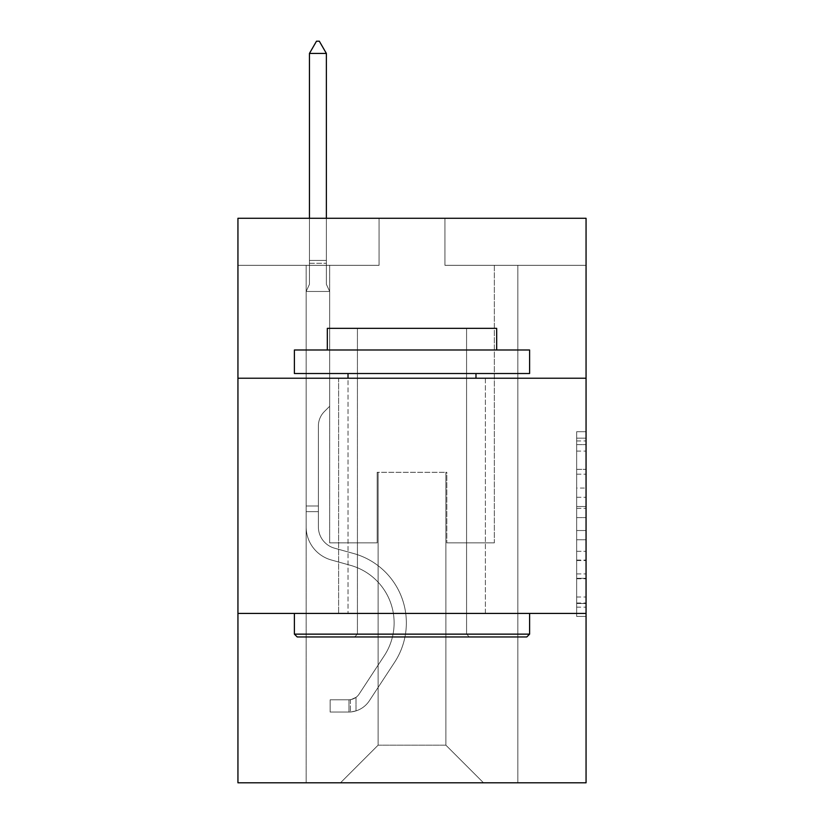 <?xml version="1.0" encoding="UTF-8"?>
<svg xmlns="http://www.w3.org/2000/svg" width="824" height="824" viewBox="0 0 824 824"><rect width="100%" height="100%" fill="white"/><g stroke="black" fill="none" stroke-linecap="round" stroke-linejoin="round"><path stroke-width="0.62" stroke-dasharray="4.12 3.09" d="M576.656 488.045L576.656 517.596L586.06 517.596L586.06 607.175L586.06 440.943L586.06 517.596L576.656 517.596L576.656 438.172L576.656 616.414L576.656 431.704L576.656 603.487L586.06 603.487L576.656 603.487L586.06 603.487L576.656 603.487L576.656 573.926L576.656 616.414L586.06 616.414L586.06 431.704L586.06 603.024L586.06 530.522L576.656 530.522L586.06 530.522L586.06 573.926L586.06 444.63L576.656 444.63L586.06 444.63L586.06 616.414L586.06 440.943L586.06 616.414L576.656 616.414L576.656 431.704L586.06 431.704L586.06 440.943L586.06 431.704L586.06 440.943L586.06 431.704L586.06 438.172L586.06 431.704L576.656 431.704L576.656 444.63L586.06 444.63L576.656 444.63L576.656 488.045L586.06 488.045M485.387 378.226L485.387 613.437L338.613 613.437L485.387 613.437L338.613 613.437L485.387 613.437L485.387 378.226L338.613 378.226L338.613 613.437L338.613 378.226L485.387 378.226M586.06 506.513L586.06 497.274L586.06 506.513L576.656 506.513L576.656 469.34L576.656 578.778L576.656 551.308L586.06 551.308L576.656 551.308L576.656 616.414L586.06 616.414L576.656 616.414L586.06 616.414L576.656 616.414L576.656 431.704L586.06 431.704L576.656 431.704L586.06 431.704L576.656 431.704L576.656 506.513L586.06 506.513M586.06 613.437L586.06 782.8L237.94 782.8L237.94 613.437L586.06 613.437L586.06 218.278L444.929 218.278L586.06 218.278L586.06 265.318L586.06 218.278L237.94 218.278L379.071 218.278L237.94 218.278L237.94 265.318L379.071 265.318L237.94 265.318L237.94 218.278L237.94 378.226L586.06 378.226L237.94 378.226L237.94 613.437L586.06 613.437L237.94 613.437M306.147 782.8L517.853 782.8L517.853 265.318L494.328 265.318L517.853 265.318L494.328 265.318L517.853 265.318L494.328 265.318L517.853 265.318L494.328 265.318L517.853 265.318L494.328 265.318L517.853 265.318L494.328 265.318L517.853 265.318L494.328 265.318L517.853 265.318L494.328 265.318L517.853 265.318L494.328 265.318L517.853 265.318L494.328 265.318L517.853 265.318L517.853 782.8L517.853 265.318L517.853 782.8L517.853 265.318L517.853 782.8L517.853 265.318L517.853 782.8L517.853 265.318L517.853 782.8L517.853 265.318L517.853 782.8L517.853 265.318L517.853 782.8L517.853 265.318L517.853 782.8L517.853 265.318L517.853 782.8L517.853 265.318L517.853 782.8L306.147 782.8L340.497 782.8L306.147 782.8L340.497 782.8L306.147 782.8L340.497 782.8L306.147 782.8L340.497 782.8L306.147 782.8L340.497 782.8L306.147 782.8L340.497 782.8L306.147 782.8L340.497 782.8L306.147 782.8L340.497 782.8L306.147 782.8L340.497 782.8L306.147 782.8L306.147 265.318L329.672 265.318L306.147 265.318L329.672 265.318L306.147 265.318L329.672 265.318L306.147 265.318L329.672 265.318L306.147 265.318L329.672 265.318L306.147 265.318L329.672 265.318L306.147 265.318L329.672 265.318L306.147 265.318L329.672 265.318L306.147 265.318L329.672 265.318L306.147 265.318L329.672 265.318L306.147 265.318L306.147 782.8M586.06 265.318L444.929 265.318L586.06 265.318M378.123 745.164L378.123 472.307L378.123 745.164L378.123 472.307L445.877 472.307L445.877 745.164L378.123 745.164L340.497 782.8L378.123 745.164L378.123 472.307L378.123 745.164L378.123 472.307L377.186 472.307L377.186 542.872L329.672 542.872L329.672 265.318L329.672 542.872L329.672 265.318L329.672 542.872L329.672 265.318L329.672 542.872L329.672 265.318L329.672 542.872L329.672 265.318L329.672 542.872L329.672 265.318L329.672 542.872L329.672 265.318L329.672 542.872L329.672 265.318L329.672 542.872L329.672 265.318L329.672 542.872L329.672 265.318L329.672 542.872L377.186 542.872L329.672 542.872L377.186 542.872L329.672 542.872L377.186 542.872L329.672 542.872L377.186 542.872L329.672 542.872L377.186 542.872L329.672 542.872L377.186 542.872L329.672 542.872L377.186 542.872L329.672 542.872L377.186 542.872L329.672 542.872L377.186 542.872L329.672 542.872L377.186 542.872L377.186 472.307L377.186 542.872L377.186 472.307L377.186 542.872L377.186 472.307L377.186 542.872L377.186 472.307L377.186 542.872L377.186 472.307L377.186 542.872L377.186 472.307L377.186 542.872L377.186 472.307L377.186 542.872L377.186 472.307L377.186 542.872L377.186 472.307L377.186 542.872L377.186 472.307L378.123 472.307L377.186 472.307L378.123 472.307L377.186 472.307L378.123 472.307L377.186 472.307L378.123 472.307L377.186 472.307L378.123 472.307L377.186 472.307L378.123 472.307L377.186 472.307L378.123 472.307L377.186 472.307L378.123 472.307L377.186 472.307L378.123 472.307L377.186 472.307L378.123 472.307L378.123 745.164L340.497 782.8L378.123 745.164L378.123 472.307L378.123 745.164L340.497 782.8L378.123 745.164L378.123 472.307L378.123 745.164L340.497 782.8L378.123 745.164L378.123 472.307L378.123 745.164L340.497 782.8L378.123 745.164L378.123 472.307L378.123 745.164L340.497 782.8L378.123 745.164L378.123 472.307L378.123 745.164L340.497 782.8L378.123 745.164L378.123 472.307L378.123 745.164L340.497 782.8L378.123 745.164L378.123 472.307L378.123 745.164L340.497 782.8L378.123 745.164L340.497 782.8L378.123 745.164L445.877 745.164L445.877 472.307L445.877 745.164L483.503 782.8L445.877 745.164L445.877 472.307L445.877 745.164L483.503 782.8L445.877 745.164L445.877 472.307L445.877 745.164L483.503 782.8L445.877 745.164L445.877 472.307L445.877 745.164L483.503 782.8L445.877 745.164L445.877 472.307L445.877 745.164L483.503 782.8L445.877 745.164L445.877 472.307L445.877 745.164L483.503 782.8L445.877 745.164L445.877 472.307L445.877 745.164L483.503 782.8L445.877 745.164L445.877 472.307L445.877 745.164L483.503 782.8L445.877 745.164L445.877 472.307L445.877 745.164L483.503 782.8L445.877 745.164L445.877 472.307L445.877 745.164L483.503 782.8L445.877 745.164L445.877 472.307L378.123 472.307L378.123 745.164L340.497 782.8L378.123 745.164M446.814 472.307L445.877 472.307L446.814 472.307L445.877 472.307L446.814 472.307L445.877 472.307L446.814 472.307L445.877 472.307L446.814 472.307L445.877 472.307L446.814 472.307L445.877 472.307L446.814 472.307L445.877 472.307L446.814 472.307L445.877 472.307L446.814 472.307L445.877 472.307L446.814 472.307L445.877 472.307L446.814 472.307L446.814 542.872L446.814 472.307M483.503 782.8L445.877 745.164L483.503 782.8M444.929 265.318L444.929 218.278L444.929 265.318M379.071 265.318L379.071 218.278L379.071 265.318M494.328 265.318L494.328 542.872L446.814 542.872L494.328 542.872L446.814 542.872L494.328 542.872L446.814 542.872L494.328 542.872L446.814 542.872L494.328 542.872L446.814 542.872L494.328 542.872L446.814 542.872L494.328 542.872L446.814 542.872L494.328 542.872L446.814 542.872L494.328 542.872L446.814 542.872L494.328 542.872L446.814 542.872L494.328 542.872L494.328 265.318M586.06 378.226L237.94 378.226M576.656 517.596L586.06 517.596L576.656 517.596M576.656 438.172L576.656 431.704L576.656 438.172L586.06 438.172L576.656 438.172M576.656 578.314L576.656 539.761L576.656 578.314L586.06 578.314L576.656 578.314M576.656 539.761L576.656 530.522L586.06 530.522L576.656 530.522L576.656 539.761L586.06 539.761L576.656 539.761M576.656 469.34L576.656 444.63L576.656 469.34L586.06 469.34L576.656 469.34M576.656 431.704L586.06 431.704L576.656 431.704L576.656 440.943L576.656 431.704L586.06 431.704M576.656 616.414L586.06 616.414L576.656 616.414L576.656 607.175L576.656 616.414M306.147 511.642L306.147 291.469L329.672 291.469L329.672 406.263L324.368 411.567A20.446 20.446 0 0 0 318.383 426.018A20.446 20.446 0 0 1 324.368 411.567L329.672 406.263L329.672 291.469L326.376 284.321L326.376 263.278L326.376 284.321L329.672 291.469L329.672 406.263L324.368 411.567A20.446 20.446 0 0 0 318.383 426.018A20.446 20.446 0 0 1 324.368 411.567L329.672 406.263L329.672 291.469L326.376 284.321L326.376 260.425L326.376 284.321L329.672 291.469L329.672 406.263L324.368 411.567A20.446 20.446 0 0 0 318.383 426.018A20.446 20.446 0 0 1 324.368 411.567L329.672 406.263L329.672 291.469L326.376 284.321L326.376 53.436L326.376 284.321L329.672 291.469L329.672 406.263L324.368 411.567A20.446 20.446 0 0 0 318.383 426.018A20.446 20.446 0 0 1 324.368 411.567L329.672 406.263L329.672 291.469L326.376 284.321L326.376 53.436L309.443 53.436L309.443 284.321L306.147 291.469L329.672 291.469L329.672 406.263L324.368 411.567A20.446 20.446 0 0 0 318.383 426.018A20.446 20.446 0 0 1 324.368 411.567L329.672 406.263L329.672 291.469L326.376 284.321L329.672 291.469L329.672 406.263L324.368 411.567A20.446 20.446 0 0 0 318.383 426.018A20.446 20.446 0 0 1 324.368 411.567L329.672 406.263L329.672 291.469L326.376 284.321L326.376 263.278L326.376 284.321L329.672 291.469L329.672 406.263L324.368 411.567A20.446 20.446 0 0 0 318.383 426.018A20.446 20.446 0 0 1 324.368 411.567L329.672 406.263L329.672 291.469L326.376 284.321L326.376 260.425L326.376 284.321L329.672 291.469L329.672 406.263L324.368 411.567A20.446 20.446 0 0 0 318.383 426.018A20.446 20.446 0 0 1 324.368 411.567L329.672 406.263L329.672 291.469L326.376 284.321L326.376 53.436L319.321 41.2L316.498 41.2L319.321 41.2L316.498 41.2L309.443 53.436L326.376 53.436L319.321 41.2L316.498 41.2L309.443 53.436L309.443 260.425L309.443 53.436L326.376 53.436L326.376 284.321L329.672 291.469L329.672 406.263L324.368 411.567A20.446 20.446 0 0 0 318.383 426.018A20.446 20.446 0 0 1 324.368 411.567L329.672 406.263L329.672 291.469L326.376 284.321L326.376 53.436L309.443 53.436L309.443 263.278L309.443 53.436L326.376 53.436L319.321 41.2L316.498 41.2L319.321 41.2L316.498 41.2L309.443 53.436L309.443 284.321L309.443 53.436L326.376 53.436L319.321 41.2L316.498 41.2L309.443 53.436L309.443 284.321L306.147 291.469L309.443 284.321L309.443 53.436L326.376 53.436L326.376 284.321L329.672 291.469L329.672 406.263L324.368 411.567A20.446 20.446 0 0 0 318.383 426.018A20.446 20.446 0 0 1 324.368 411.567L329.672 406.263L329.672 291.469L326.376 284.321L326.376 53.436L309.443 53.436L309.443 284.321L306.147 291.469L329.672 291.469L306.147 291.469L309.443 284.321L309.443 53.436L326.376 53.436L319.321 41.2L316.498 41.2L319.321 41.2L316.498 41.2L309.443 53.436L309.443 284.321L306.147 291.469L329.672 291.469L306.147 291.469L309.443 284.321L309.443 53.436L326.376 53.436L319.321 41.2L316.498 41.2L309.443 53.436L309.443 284.321L306.147 291.469L329.672 291.469L306.147 291.469L309.443 284.321L309.443 53.436L326.376 53.436L326.376 284.321L329.672 291.469L306.147 291.469L329.672 291.469L306.147 291.469L309.443 284.321L306.147 291.469L329.672 291.469L306.147 291.469L309.443 284.321L309.443 263.278L309.443 284.321L306.147 291.469L329.672 291.469L306.147 291.469L309.443 284.321L309.443 260.425L309.443 284.321L306.147 291.469L329.672 291.469L306.147 291.469L309.443 284.321L309.443 53.436L309.443 284.321L306.147 291.469L329.672 291.469L306.147 291.469L309.443 284.321L309.443 53.436L326.376 53.436L309.443 53.436L326.376 53.436L319.321 41.2L316.498 41.2L319.321 41.2L326.376 53.436L326.376 260.425L326.376 53.436L309.443 53.436L316.498 41.2L309.443 53.436L316.498 41.2L319.321 41.2L326.376 53.436L319.321 41.2L316.498 41.2L309.443 53.436L326.376 53.436L326.376 263.278L326.376 53.436L319.321 41.2L326.376 53.436L326.376 284.321L326.376 53.436L309.443 53.436L316.498 41.2L309.443 53.436L316.498 41.2L319.321 41.2L326.376 53.436L319.321 41.2L316.498 41.2L309.443 53.436L326.376 53.436L326.376 284.321L329.672 291.469L306.147 291.469L309.443 284.321L306.147 291.469L306.147 526.897A34.34 34.34 0 0 0 331.269 559.97A34.34 34.34 0 0 1 306.147 526.897L306.147 291.469L306.147 526.897A34.34 34.34 0 0 0 331.269 559.97A34.34 34.34 0 0 1 306.147 526.897L306.147 291.469L306.147 526.897A34.34 34.34 0 0 0 331.269 559.97A34.34 34.34 0 0 1 306.147 526.897L306.147 291.469L306.147 526.897A34.34 34.34 0 0 0 331.269 559.97L350.416 565.316L331.269 559.97A34.34 34.34 0 0 1 306.147 526.897L306.147 291.469L306.147 526.897A34.34 34.34 0 0 0 331.269 559.97A34.34 34.34 0 0 1 306.147 526.897L306.147 291.469L306.147 526.897A34.34 34.34 0 0 0 331.269 559.97A34.34 34.34 0 0 1 306.147 526.897L306.147 291.469L306.147 526.897A34.34 34.34 0 0 0 331.269 559.97L350.416 565.316L331.269 559.97A34.34 34.34 0 0 1 306.147 526.897L306.147 291.469L306.147 526.897A34.34 34.34 0 0 0 331.269 559.97A34.34 34.34 0 0 1 306.147 526.897L306.147 291.469L306.147 526.897A34.34 34.34 0 0 0 331.269 559.97A34.34 34.34 0 0 1 306.147 526.897L306.147 291.469L306.147 526.897L306.147 511.642L318.383 511.642L318.383 505.998L306.147 505.998L318.383 505.998L318.383 526.897L318.383 426.018L318.383 526.897A22.114 22.114 0 0 0 334.554 548.197A22.114 22.114 0 0 1 318.383 526.897L318.383 426.018L318.383 526.897L318.383 505.998L306.147 505.998L318.383 505.998L318.383 526.897A22.114 22.114 0 0 0 334.554 548.197A22.114 22.114 0 0 1 318.383 526.897L318.383 426.018L318.383 526.897A22.114 22.114 0 0 0 334.554 548.197A22.114 22.114 0 0 1 318.383 526.897L318.383 426.018L318.383 526.897L318.383 505.998L306.147 505.998L318.383 505.998L318.383 526.897A22.114 22.114 0 0 0 334.554 548.197L353.702 553.532L334.554 548.197A22.114 22.114 0 0 1 318.383 526.897L318.383 426.018L318.383 526.897A22.114 22.114 0 0 0 334.554 548.197A22.114 22.114 0 0 1 318.383 526.897L318.383 426.018L318.383 526.897L318.383 505.998L306.147 505.998L318.383 505.998L318.383 526.897A22.114 22.114 0 0 0 334.554 548.197A22.114 22.114 0 0 1 318.383 526.897L318.383 426.018L318.383 526.897A22.114 22.114 0 0 0 334.554 548.197L353.702 553.532L334.554 548.197A22.114 22.114 0 0 1 318.383 526.897L318.383 426.018L318.383 526.897L318.383 505.998L306.147 505.998L318.383 505.998L318.383 526.897A22.114 22.114 0 0 0 334.554 548.197A22.114 22.114 0 0 1 318.383 526.897L318.383 426.018L318.383 526.897A22.114 22.114 0 0 0 334.554 548.197A22.114 22.114 0 0 1 318.383 526.897L318.383 426.018L318.383 526.897L318.383 511.642L306.147 511.642M348.964 712.039A24.936 24.936 0 0 0 369.337 700.791L394.562 662.341A71.976 71.976 0 0 0 353.702 553.532L334.554 548.197L353.702 553.532A71.976 71.976 0 0 1 394.562 662.341A71.976 71.976 0 0 0 353.702 553.532L334.554 548.197A22.114 22.114 0 0 1 318.383 526.897A22.114 22.114 0 0 0 334.554 548.197A22.114 22.114 0 0 1 318.383 526.897A22.114 22.114 0 0 0 334.554 548.197L353.702 553.532L334.554 548.197A22.114 22.114 0 0 1 318.383 526.897A22.114 22.114 0 0 0 334.554 548.197A22.114 22.114 0 0 1 318.383 526.897A22.114 22.114 0 0 0 334.554 548.197L353.702 553.532L334.554 548.197A22.114 22.114 0 0 1 318.383 526.897A22.114 22.114 0 0 0 334.554 548.197L353.702 553.532A71.976 71.976 0 0 1 394.562 662.341A71.976 71.976 0 0 0 353.702 553.532L334.554 548.197A22.114 22.114 0 0 1 318.383 526.897A22.114 22.114 0 0 0 334.554 548.197A22.114 22.114 0 0 1 318.383 526.897A22.114 22.114 0 0 0 334.554 548.197L353.702 553.532L334.554 548.197A22.114 22.114 0 0 1 318.383 526.897A22.114 22.114 0 0 0 334.554 548.197L353.702 553.532L334.554 548.197A22.114 22.114 0 0 1 318.383 526.897A22.114 22.114 0 0 0 334.554 548.197A22.114 22.114 0 0 1 318.383 526.897A22.114 22.114 0 0 0 334.554 548.197L353.702 553.532A71.976 71.976 0 0 1 394.562 662.341L369.337 700.791L394.562 662.341A71.976 71.976 0 0 0 353.702 553.532L334.554 548.197A22.114 22.114 0 0 1 318.383 526.897A22.114 22.114 0 0 0 334.554 548.197L353.702 553.532A71.976 71.976 0 0 1 394.562 662.341A71.976 71.976 0 0 0 353.702 553.532L334.554 548.197L353.702 553.532A71.976 71.976 0 0 1 394.562 662.341A71.976 71.976 0 0 0 353.702 553.532L334.554 548.197L353.702 553.532A71.976 71.976 0 0 1 394.562 662.341L369.337 700.791L394.562 662.341A71.976 71.976 0 0 0 353.702 553.532L334.554 548.197L353.702 553.532A71.976 71.976 0 0 1 394.562 662.341A71.976 71.976 0 0 0 353.702 553.532L334.554 548.197L353.702 553.532A71.976 71.976 0 0 1 394.562 662.341A71.976 71.976 0 0 0 353.702 553.532L334.554 548.197L353.702 553.532A71.976 71.976 0 0 1 394.562 662.341L369.337 700.791A24.936 24.936 0 0 1 356.019 710.885A24.936 24.936 0 0 0 369.337 700.791L394.562 662.341A71.976 71.976 0 0 0 353.702 553.532L334.554 548.197L353.702 553.532A71.976 71.976 0 0 1 394.562 662.341A71.976 71.976 0 0 0 353.702 553.532A71.976 71.976 0 0 1 394.562 662.341L369.337 700.791L394.562 662.341A71.976 71.976 0 0 0 353.702 553.532A71.976 71.976 0 0 1 394.562 662.341A71.976 71.976 0 0 0 353.702 553.532A71.976 71.976 0 0 1 394.562 662.341L369.337 700.791L394.562 662.341A71.976 71.976 0 0 0 353.702 553.532A71.976 71.976 0 0 1 394.562 662.341L369.337 700.791A24.936 24.936 0 0 1 356.019 710.885C348.768 712.42 348.768 712.42 356.019 710.885C348.768 712.42 348.768 712.42 356.019 710.885A24.936 24.936 0 0 0 369.337 700.791L394.562 662.341A71.976 71.976 0 0 0 353.702 553.532A71.976 71.976 0 0 1 394.562 662.341A71.976 71.976 0 0 0 353.702 553.532A71.976 71.976 0 0 1 394.562 662.341L369.337 700.791L394.562 662.341A71.976 71.976 0 0 0 353.702 553.532A71.976 71.976 0 0 1 394.562 662.341L369.337 700.791L394.562 662.341A71.976 71.976 0 0 0 353.702 553.532A71.976 71.976 0 0 1 394.562 662.341A71.976 71.976 0 0 0 353.702 553.532A71.976 71.976 0 0 1 394.562 662.341L369.337 700.791A24.936 24.936 0 0 1 356.019 710.885C348.768 712.42 348.768 712.42 356.019 710.885C348.768 712.42 348.768 712.42 356.019 710.885A24.936 24.936 0 0 0 369.337 700.791L394.562 662.341A71.976 71.976 0 0 0 353.702 553.532A71.976 71.976 0 0 1 394.562 662.341L369.337 700.791A24.936 24.936 0 0 1 356.019 710.885C348.768 712.42 348.768 712.42 356.019 710.885C348.768 712.42 348.768 712.42 356.019 710.885A24.936 24.936 0 0 0 369.337 700.791L394.562 662.341L369.337 700.791A24.936 24.936 0 0 1 356.019 710.885C348.768 712.42 348.768 712.42 356.019 710.885C348.768 712.42 348.768 712.42 356.019 710.885A24.936 24.936 0 0 0 369.337 700.791L394.562 662.341L369.337 700.791A24.936 24.936 0 0 1 356.019 710.885C348.768 712.42 348.768 712.42 356.019 710.885C348.768 712.42 348.768 712.42 356.019 710.885A24.936 24.936 0 0 0 369.337 700.791L394.562 662.341L369.337 700.791A24.936 24.936 0 0 1 356.019 710.885C348.768 712.42 348.768 712.42 356.019 710.885C348.768 712.42 348.768 712.42 356.019 710.885A24.936 24.936 0 0 0 369.337 700.791L394.562 662.341L369.337 700.791A24.936 24.936 0 0 1 356.019 710.885C348.768 712.42 348.768 712.42 356.019 710.885C348.768 712.42 348.768 712.42 356.019 710.885A24.936 24.936 0 0 0 369.337 700.791L394.562 662.341L369.337 700.791A24.936 24.936 0 0 1 356.019 710.885C348.768 712.42 348.768 712.42 356.019 710.885C348.768 712.42 348.768 712.42 356.019 710.885A24.936 24.936 0 0 0 369.337 700.791L394.562 662.341L369.337 700.791A24.936 24.936 0 0 1 356.019 710.885C348.768 712.42 348.768 712.42 356.019 710.885C348.768 712.42 348.768 712.42 356.019 710.885A24.936 24.936 0 0 0 369.337 700.791A24.936 24.936 0 0 1 348.964 712.039L348.964 699.803A12.7 12.7 0 0 0 359.109 694.076L384.334 655.636A59.75 59.75 0 0 0 350.416 565.316A59.75 59.75 0 0 1 384.334 655.636A59.75 59.75 0 0 0 350.416 565.316L331.269 559.97A34.34 34.34 0 0 1 306.147 526.897A34.34 34.34 0 0 0 331.269 559.97A34.34 34.34 0 0 1 306.147 526.897A34.34 34.34 0 0 0 331.269 559.97L350.416 565.316L331.269 559.97A34.34 34.34 0 0 1 306.147 526.897A34.34 34.34 0 0 0 331.269 559.97A34.34 34.34 0 0 1 306.147 526.897A34.34 34.34 0 0 0 331.269 559.97L350.416 565.316A59.75 59.75 0 0 1 384.334 655.636A59.75 59.75 0 0 0 350.416 565.316L331.269 559.97A34.34 34.34 0 0 1 306.147 526.897A34.34 34.34 0 0 0 331.269 559.97L350.416 565.316L331.269 559.97A34.34 34.34 0 0 1 306.147 526.897A34.34 34.34 0 0 0 331.269 559.97A34.34 34.34 0 0 1 306.147 526.897A34.34 34.34 0 0 0 331.269 559.97L350.416 565.316L331.269 559.97A34.34 34.34 0 0 1 306.147 526.897A34.34 34.34 0 0 0 331.269 559.97L350.416 565.316A59.75 59.75 0 0 1 384.334 655.636L359.109 694.076L384.334 655.636A59.75 59.75 0 0 0 350.416 565.316L331.269 559.97A34.34 34.34 0 0 1 306.147 526.897A34.34 34.34 0 0 0 331.269 559.97A34.34 34.34 0 0 1 306.147 526.897A34.34 34.34 0 0 0 331.269 559.97L350.416 565.316L331.269 559.97A34.34 34.34 0 0 1 306.147 526.897A34.34 34.34 0 0 0 331.269 559.97L350.416 565.316A59.75 59.75 0 0 1 384.334 655.636A59.75 59.75 0 0 0 350.416 565.316L331.269 559.97L350.416 565.316A59.75 59.75 0 0 1 384.334 655.636A59.75 59.75 0 0 0 350.416 565.316L331.269 559.97L350.416 565.316A59.75 59.75 0 0 1 384.334 655.636L359.109 694.076L384.334 655.636A59.75 59.75 0 0 0 350.416 565.316L331.269 559.97L350.416 565.316A59.75 59.75 0 0 1 384.334 655.636A59.75 59.75 0 0 0 350.416 565.316L331.269 559.97L350.416 565.316A59.75 59.75 0 0 1 384.334 655.636A59.75 59.75 0 0 0 350.416 565.316L331.269 559.97L350.416 565.316A59.75 59.75 0 0 1 384.334 655.636L359.109 694.076A12.7 12.7 0 0 1 356.019 697.341C348.892 700.616 348.892 700.616 356.019 697.341C348.892 700.616 348.892 700.616 356.019 697.341A12.7 12.7 0 0 0 359.109 694.076L384.334 655.636A59.75 59.75 0 0 0 350.416 565.316L331.269 559.97L350.416 565.316A59.75 59.75 0 0 1 384.334 655.636A59.75 59.75 0 0 0 350.416 565.316A59.75 59.75 0 0 1 384.334 655.636L359.109 694.076L384.334 655.636A59.75 59.75 0 0 0 350.416 565.316A59.75 59.75 0 0 1 384.334 655.636A59.75 59.75 0 0 0 350.416 565.316A59.75 59.75 0 0 1 384.334 655.636L359.109 694.076L384.334 655.636A59.75 59.75 0 0 0 350.416 565.316A59.75 59.75 0 0 1 384.334 655.636L359.109 694.076A12.7 12.7 0 0 1 356.019 697.341C348.892 700.616 348.892 700.616 356.019 697.341C348.892 700.616 348.892 700.616 356.019 697.341A12.7 12.7 0 0 0 359.109 694.076L384.334 655.636A59.75 59.75 0 0 0 350.416 565.316A59.75 59.75 0 0 1 384.334 655.636A59.75 59.75 0 0 0 350.416 565.316A59.75 59.75 0 0 1 384.334 655.636L359.109 694.076L384.334 655.636A59.75 59.75 0 0 0 350.416 565.316A59.75 59.75 0 0 1 384.334 655.636L359.109 694.076L384.334 655.636A59.75 59.75 0 0 0 350.416 565.316A59.75 59.75 0 0 1 384.334 655.636A59.75 59.75 0 0 0 350.416 565.316A59.75 59.75 0 0 1 384.334 655.636L359.109 694.076A12.7 12.7 0 0 1 356.019 697.341C348.892 700.616 348.892 700.616 356.019 697.341C348.892 700.616 348.892 700.616 356.019 697.341A12.7 12.7 0 0 0 359.109 694.076L384.334 655.636A59.75 59.75 0 0 0 350.416 565.316A59.75 59.75 0 0 1 384.334 655.636L359.109 694.076A12.7 12.7 0 0 1 356.019 697.341C348.892 700.616 348.892 700.616 356.019 697.341C348.892 700.616 348.892 700.616 356.019 697.341A12.7 12.7 0 0 0 359.109 694.076L384.334 655.636L359.109 694.076A12.7 12.7 0 0 1 356.019 697.341C348.892 700.616 348.892 700.616 356.019 697.341C348.892 700.616 348.892 700.616 356.019 697.341A12.7 12.7 0 0 0 359.109 694.076L384.334 655.636L359.109 694.076A12.7 12.7 0 0 1 356.019 697.341C348.892 700.616 348.892 700.616 356.019 697.341C348.892 700.616 348.892 700.616 356.019 697.341A12.7 12.7 0 0 0 359.109 694.076L384.334 655.636L359.109 694.076A12.7 12.7 0 0 1 356.019 697.341C348.892 700.616 348.892 700.616 356.019 697.341C348.892 700.616 348.892 700.616 356.019 697.341A12.7 12.7 0 0 0 359.109 694.076L384.334 655.636L359.109 694.076A12.7 12.7 0 0 1 356.019 697.341C348.892 700.616 348.892 700.616 356.019 697.341C348.892 700.616 348.892 700.616 356.019 697.341A12.7 12.7 0 0 0 359.109 694.076L384.334 655.636L359.109 694.076A12.7 12.7 0 0 1 356.019 697.341C348.892 700.616 348.892 700.616 356.019 697.341C348.892 700.616 348.892 700.616 356.019 697.341A12.7 12.7 0 0 0 359.109 694.076L384.334 655.636L359.109 694.076A12.7 12.7 0 0 1 356.019 697.341C348.892 700.616 348.892 700.616 356.019 697.341C348.892 700.616 348.892 700.616 356.019 697.341A12.7 12.7 0 0 0 359.109 694.076A12.7 12.7 0 0 1 348.964 699.803L348.964 712.039L330.146 712.049L348.964 712.039A24.936 24.936 0 0 0 369.337 700.791A24.936 24.936 0 0 1 348.964 712.039L348.964 699.803L330.146 699.813L348.964 699.803A12.7 12.7 0 0 0 359.109 694.076A12.7 12.7 0 0 1 348.964 699.803L348.964 712.039L330.146 712.049L330.146 699.813L330.146 712.049L348.964 712.039A24.936 24.936 0 0 0 369.337 700.791A24.936 24.936 0 0 1 348.964 712.039L348.964 699.803L330.146 699.813L348.964 699.803A12.7 12.7 0 0 0 359.109 694.076A12.7 12.7 0 0 1 348.964 699.803L348.964 712.039L330.146 712.049L330.146 699.813L330.146 712.049L348.964 712.039A24.936 24.936 0 0 0 369.337 700.791A24.936 24.936 0 0 1 348.964 712.039L348.964 699.803L330.146 699.813L348.964 699.803A12.7 12.7 0 0 0 359.109 694.076A12.7 12.7 0 0 1 348.964 699.803L348.964 712.039L330.146 712.049L330.146 699.813L330.146 712.049L348.964 712.039A24.936 24.936 0 0 0 369.337 700.791A24.936 24.936 0 0 1 348.964 712.039L348.964 699.803L330.146 699.813L348.964 699.803A12.7 12.7 0 0 0 359.109 694.076A12.7 12.7 0 0 1 348.964 699.803L348.964 712.039L330.146 712.049L330.146 699.813L330.146 712.049L348.964 712.039A24.936 24.936 0 0 0 369.337 700.791A24.936 24.936 0 0 1 348.964 712.039L348.964 699.803L330.146 699.813L348.964 699.803A12.7 12.7 0 0 0 359.109 694.076A12.7 12.7 0 0 1 348.964 699.803L348.964 712.039L330.146 712.049L330.146 699.813L330.146 712.049L348.964 712.039A24.936 24.936 0 0 0 369.337 700.791A24.936 24.936 0 0 1 348.964 712.039L348.964 699.803L330.146 699.813L348.964 699.803A12.7 12.7 0 0 0 359.109 694.076A12.7 12.7 0 0 1 348.964 699.803L348.964 712.039L330.146 712.049L330.146 699.813L330.146 712.049L348.964 712.039A24.936 24.936 0 0 0 369.337 700.791A24.936 24.936 0 0 1 348.964 712.039L348.964 699.803L330.146 699.813L348.964 699.803A12.7 12.7 0 0 0 359.109 694.076A12.7 12.7 0 0 1 348.964 699.803L348.964 712.039L330.146 712.049L330.146 699.813L330.146 712.049L348.964 712.039A24.936 24.936 0 0 0 369.337 700.791A24.936 24.936 0 0 1 348.964 712.039L348.964 699.803L330.146 699.813L348.964 699.803A12.7 12.7 0 0 0 359.109 694.076A12.7 12.7 0 0 1 348.964 699.803L348.964 712.039L330.146 712.049L330.146 699.813L330.146 712.049L348.964 712.039A24.936 24.936 0 0 0 369.337 700.791A24.936 24.936 0 0 1 348.964 712.039L348.964 699.803L330.146 699.813L348.964 699.803A12.7 12.7 0 0 0 359.109 694.076A12.7 12.7 0 0 1 348.964 699.803L348.964 712.039L330.146 712.049L330.146 699.813L330.146 712.049L348.964 712.039M297.217 636.962L526.783 636.962L529.605 634.14L294.395 634.14L529.605 634.14L294.395 634.14L297.217 636.962L526.783 636.962L297.217 636.962M357.431 634.14L354.608 636.962L469.392 636.962L354.608 636.962L469.392 636.962L354.608 636.962L357.431 634.14L357.431 328.354L466.569 328.354L357.431 328.354L466.569 328.354L357.431 328.354L357.431 634.14L466.569 634.14L469.392 636.962L466.569 634.14L357.431 634.14L466.569 634.14L466.569 328.354L466.569 634.14L357.431 634.14M529.605 349.994L294.395 349.994L294.395 373.519L529.605 373.519L294.395 373.519L529.605 373.519L529.605 349.994L294.395 349.994L529.605 349.994M327.324 349.994L496.676 349.994L496.676 328.354L327.324 328.354L496.676 328.354L327.324 328.354L327.324 349.994L496.676 349.994M294.395 613.437L529.605 613.437L294.395 613.437L529.605 613.437L294.395 613.437L294.395 634.14M529.605 613.437L529.605 634.14M348.016 373.519L475.984 373.519L348.016 373.519L475.984 373.519L348.016 373.519L348.016 613.437L475.984 613.437L348.016 613.437L475.984 613.437L348.016 613.437L348.016 378.226M475.984 373.519L475.984 378.226M326.376 53.436L319.321 41.2L326.376 53.436L326.376 260.425L326.376 53.436L309.443 53.436L316.498 41.2L309.443 53.436L316.498 41.2L319.321 41.2L326.376 53.436L319.321 41.2L326.376 53.436L326.376 218.278M309.443 53.436L316.498 41.2L309.443 53.436L309.443 284.321L309.443 260.425L326.376 260.425L309.443 260.425L326.376 260.425L309.443 260.425L326.376 260.425L309.443 260.425L326.376 260.425L309.443 260.425L326.376 260.425L309.443 260.425L326.376 260.425L309.443 260.425L326.376 260.425L309.443 260.425L326.376 260.425L309.443 260.425L326.376 260.425L309.443 260.425L326.376 260.425L309.443 260.425L309.443 218.278M330.146 699.813L348.49 699.813L330.146 699.813L330.146 712.049L330.146 699.813M356.019 710.885C348.768 712.42 348.768 712.42 356.019 710.885C348.768 712.42 348.768 712.42 356.019 710.885L356.019 697.341L356.019 710.885M576.656 573.926L586.06 573.926L576.656 573.926M576.656 560.073L586.06 560.073M576.656 474.191L586.06 474.191L576.656 474.191M576.656 440.943L586.06 440.943M576.656 607.175L586.06 607.175M576.656 597.019L586.06 597.019M576.656 451.099L586.06 451.099M576.656 508.357L586.06 508.357L576.656 508.357M576.656 560.536L586.06 560.536L576.656 560.536M576.656 578.778L586.06 578.778L576.656 578.778M576.656 497.274L586.06 497.274L576.656 497.274M309.443 263.278L326.376 263.278L309.443 263.278M576.656 603.024L586.06 603.024M576.656 603.487L586.06 603.487M576.656 444.63L586.06 444.63M350.375 699.679L350.375 711.977L350.375 699.679"/><path stroke-width="1.24" d="M586.06 378.226L586.06 218.278L237.94 218.278L237.94 378.226L586.06 378.226L586.06 782.8L237.94 782.8L237.94 378.226M586.06 613.437L237.94 613.437M297.217 636.962L294.395 634.14L529.605 634.14L526.783 636.962L297.217 636.962M529.605 349.994L529.605 373.519L294.395 373.519L294.395 349.994L529.605 349.994M327.324 349.994L327.324 328.354L496.676 328.354L496.676 349.994M529.605 613.437L529.605 634.14M294.395 613.437L294.395 634.14M475.984 373.519L475.984 378.226M348.016 373.519L348.016 378.226M326.376 53.436L319.321 41.2L316.498 41.2L309.443 53.436L326.376 53.436L326.376 218.278M309.443 53.436L309.443 218.278"/></g></svg>
